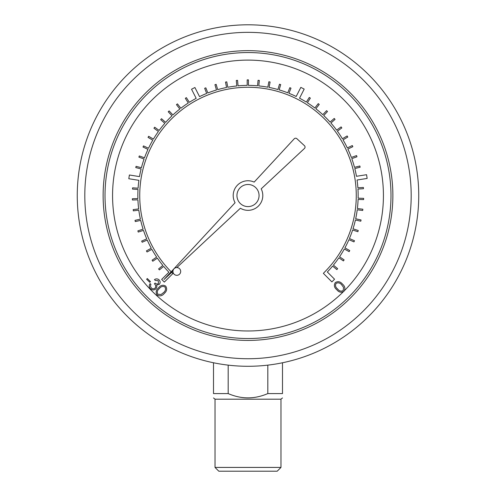 <?xml version="1.0" encoding="UTF-8"?>
<svg xmlns="http://www.w3.org/2000/svg" width="496" height="496" viewBox="0 0 496 496"><rect width="100%" height="100%" fill="white"/><g stroke="black" fill="none" stroke-linecap="round" stroke-linejoin="round"><path stroke-width="0.74" d="M171.157 271.808A108.264 108.264 0 0 1 171.666 118.761A108.264 108.264 0 0 1 324.719 119.145A108.264 108.264 0 0 1 324.458 272.192L323.38 273.358L331.88 281.883L334.552 279.217L327.329 271.975A110.155 110.155 0 0 0 332.599 266.092L336.846 269.613L337.652 268.646L333.399 265.118A110.155 110.155 0 0 0 338.861 257.815L343.424 260.921L344.131 259.885L339.568 256.773A110.155 110.155 0 0 0 344.323 248.992L349.153 251.652L349.761 250.548L344.925 247.888A110.155 110.155 0 0 0 348.924 239.686L353.983 241.887L354.485 240.734L349.42 238.533A110.155 110.155 0 0 0 352.631 229.995L357.876 231.706L358.267 230.51L353.016 228.799A110.155 110.155 0 0 0 355.409 219.995L360.79 221.204L361.063 219.976L355.682 218.767A110.155 110.155 0 0 0 357.232 209.777L362.706 210.478L362.861 209.225L357.387 208.531A110.155 110.155 0 0 0 358.087 199.435L363.599 199.615L363.642 198.357L358.124 198.177A110.155 110.155 0 0 0 357.963 189.057L363.469 188.722L363.394 187.463L357.883 187.804A110.155 110.155 0 0 0 357.058 180.017L367.152 178.43L366.563 174.704L356.457 176.291A110.155 110.155 0 0 0 354.801 168.566L360.146 167.202L359.836 165.986L354.485 167.35A110.155 110.155 0 0 0 351.788 158.639L356.984 156.773L356.556 155.589L351.36 157.455A110.155 110.155 0 0 0 347.857 149.036L352.848 146.692L352.315 145.551L347.318 147.895A110.155 110.155 0 0 0 343.034 139.841L347.789 137.039L347.144 135.954L342.389 138.762A110.155 110.155 0 0 0 337.373 131.149L341.837 127.912L341.099 126.889L336.629 130.132A110.155 110.155 0 0 0 330.913 123.02L335.054 119.381L334.223 118.432L330.082 122.078A110.155 110.155 0 0 0 323.721 115.543L327.503 111.526L326.585 110.664L322.803 114.681A110.155 110.155 0 0 0 315.859 108.773L319.244 104.414L318.246 103.639L314.861 107.998A110.155 110.155 0 0 0 307.39 102.771L310.353 98.115L309.287 97.439L306.323 102.095A110.155 110.155 0 0 0 299.541 98.189L304.191 89.094L300.83 87.377L296.174 96.484A110.155 110.155 0 0 0 288.951 93.285L290.991 88.158L289.819 87.693L287.779 92.82A110.155 110.155 0 0 0 279.149 89.881L280.693 84.587L279.484 84.233L277.94 89.534A110.155 110.155 0 0 0 269.068 87.42L270.109 82.001L268.869 81.766L267.828 87.191A110.155 110.155 0 0 0 258.794 85.92L259.321 80.426L258.069 80.309L257.542 85.802A110.155 110.155 0 0 0 248.434 85.386L248.44 79.875L247.182 79.868L247.175 85.393A110.155 110.155 0 0 0 238.061 85.839L237.553 80.346L236.301 80.464L236.809 85.957A110.155 110.155 0 0 0 227.782 87.259L226.759 81.84L225.519 82.076L226.548 87.501A110.155 110.155 0 0 0 217.682 89.64L216.151 84.345L214.942 84.692L216.473 89.993A110.155 110.155 0 0 0 207.849 92.963L205.828 87.835L204.656 88.294L206.683 93.434A110.155 110.155 0 0 0 199.535 96.621L194.909 87.513L191.543 89.224L196.174 98.344A110.155 110.155 0 0 0 189.342 102.306L186.391 97.644L185.33 98.32L188.282 102.982A110.155 110.155 0 0 0 180.829 108.24L177.45 103.875L176.458 104.644L179.837 109.015A110.155 110.155 0 0 0 172.912 114.948L169.136 110.924L168.218 111.78L171.994 115.81A110.155 110.155 0 0 0 165.658 122.376L161.522 118.718L160.692 119.66L164.827 123.318A110.155 110.155 0 0 0 159.135 130.448L154.678 127.199L153.94 128.216L158.398 131.465A110.155 110.155 0 0 0 153.407 139.097L148.664 136.282L148.019 137.367L152.768 140.182A110.155 110.155 0 0 0 148.515 148.248L143.524 145.898L142.991 147.033L147.982 149.389A110.155 110.155 0 0 0 144.503 157.821L139.314 155.949L138.886 157.133L144.082 159.005A110.155 110.155 0 0 0 141.416 167.729L136.071 166.352L135.755 167.567L141.106 168.95A110.155 110.155 0 0 0 139.488 176.607L129.394 174.995L128.799 178.727L138.899 180.339A110.155 110.155 0 0 0 138.093 188.195L132.587 187.841L132.506 189.1L138.012 189.453A110.155 110.155 0 0 0 137.888 198.574L132.37 198.735L132.413 199.993L137.931 199.832A110.155 110.155 0 0 0 138.663 208.921L133.188 209.603L133.343 210.856L138.818 210.168A110.155 110.155 0 0 0 140.405 219.151L135.017 220.348L135.29 221.576L140.684 220.379A110.155 110.155 0 0 0 143.102 229.171L137.857 230.869L138.241 232.066L143.493 230.367A110.155 110.155 0 0 0 146.735 238.892L141.67 241.081L142.166 242.234L147.238 240.045A110.155 110.155 0 0 0 151.261 248.229L146.425 250.883L147.033 251.987L151.869 249.333A110.155 110.155 0 0 0 156.649 257.102L152.086 260.195L152.793 261.237L157.362 258.143A110.155 110.155 0 0 0 162.849 265.422L158.596 268.937L159.396 269.905L163.655 266.395A110.155 110.155 0 0 0 168.9 272.205L161.665 279.422L164.331 282.094L172.893 273.55L171.703 272.354M176.83 267.567L240.405 208.233A14.787 14.787 0 0 0 261.187 188.84L304.457 148.459A1.891 1.891 0 0 0 304.451 145.694L296.893 138.706A1.891 1.891 0 0 0 294.227 138.806L254.169 182.1A14.787 14.787 0 0 0 235.073 202.734L164.002 279.539L172.949 271.188M418.742 195.542A170.742 170.742 0 0 1 162.626 343.412A170.742 170.742 0 0 1 162.626 47.678A170.742 170.742 0 0 1 418.742 195.542A170.742 170.742 0 0 1 162.626 343.412A170.742 170.742 0 0 1 162.626 47.678A170.742 170.742 0 0 1 418.742 195.542M280.978 467.424L277.202 471.2L218.798 471.2L215.022 467.424L280.978 467.424L280.978 399.187L215.022 399.187L215.022 467.424M282.491 362.768L282.491 393.582C282.491 399.292 282.491 399.292 282.491 393.582C282.491 399.292 282.491 399.292 282.491 393.582L267.815 393.582C254.578 399.292 241.366 399.292 228.185 393.582L213.509 393.582C213.509 399.292 213.509 399.292 213.509 393.582C213.509 399.292 213.509 399.292 213.509 393.582L213.509 362.768M267.815 365.13L267.815 393.582M228.185 393.582L228.185 365.13M390.991 195.542A142.991 142.991 0 0 0 176.508 71.709A142.991 142.991 0 0 0 176.508 319.374A142.991 142.991 0 0 0 390.991 195.542A142.991 142.991 0 0 0 176.508 71.709A142.991 142.991 0 0 0 176.508 319.374A142.991 142.991 0 0 0 390.991 195.542M259.061 195.542A11.061 11.061 0 0 0 242.47 185.969A11.061 11.061 0 0 0 242.47 205.121A11.061 11.061 0 0 0 259.061 195.542M180.687 271.442A3.875 3.875 0 0 0 174.877 268.088A3.875 3.875 0 0 0 174.877 274.796A3.875 3.875 0 0 0 180.687 271.442M146.624 279.254L147.306 278.547L150.474 281.598L149.792 282.305L146.624 279.254M158.236 280.662L155.316 280.457L154.448 279.626C156.048 278.572 157.573 278.64 159.03 279.837C160.375 281.282 160.487 282.794 159.359 284.369L156.606 285.057L156.91 286.744L156.004 288.79C154.163 290.321 152.322 290.309 150.48 288.753C149.005 287.153 148.874 285.436 150.09 283.594L150.92 284.394L150.4 286.186L151.286 287.94C152.545 289.056 153.816 289.094 155.105 288.052C156.097 286.514 155.862 285.101 154.399 283.817L155.149 283.036C156.197 284.115 157.306 284.276 158.484 283.514L158.236 280.662M157.114 295.002C155.508 292.38 155.986 289.986 158.546 287.81C160.617 285.163 162.992 284.592 165.676 286.099C167.313 288.734 166.867 291.164 164.331 293.378C162.217 296 159.805 296.54 157.114 295.002M159.328 288.598C157.257 290.259 156.773 292.144 157.877 294.264L161.101 294.5L163.519 292.628C165.534 290.941 166.005 289.044 164.932 286.93C162.775 285.913 160.909 286.471 159.328 288.598M343.92 291.363C341.267 292.888 338.892 292.349 336.796 289.738C334.217 287.599 333.715 285.212 335.29 282.577C337.962 281.021 340.368 281.536 342.507 284.127C345.061 286.31 345.532 288.722 343.92 291.363M337.609 288.976C339.202 291.084 341.068 291.617 343.207 290.582L343.542 287.37L341.744 284.915C340.113 282.856 338.235 282.329 336.096 283.346C335.023 285.467 335.525 287.345 337.609 288.976M344.571 290.501A135.439 135.439 0 0 0 213.249 64.641A135.439 135.439 0 0 0 130.398 262.725A135.439 135.439 0 0 0 343.108 291.97M392.875 195.542A144.875 144.875 0 0 1 175.559 321.011A144.875 144.875 0 0 1 175.559 70.079A144.875 144.875 0 0 1 392.875 195.542M411.19 195.542A163.19 163.19 0 0 0 166.402 54.213A163.19 163.19 0 0 0 166.402 336.871A163.19 163.19 0 0 0 411.19 195.542M280.978 399.187L282.491 397.947M215.022 399.187L213.509 397.947"/></g></svg>
